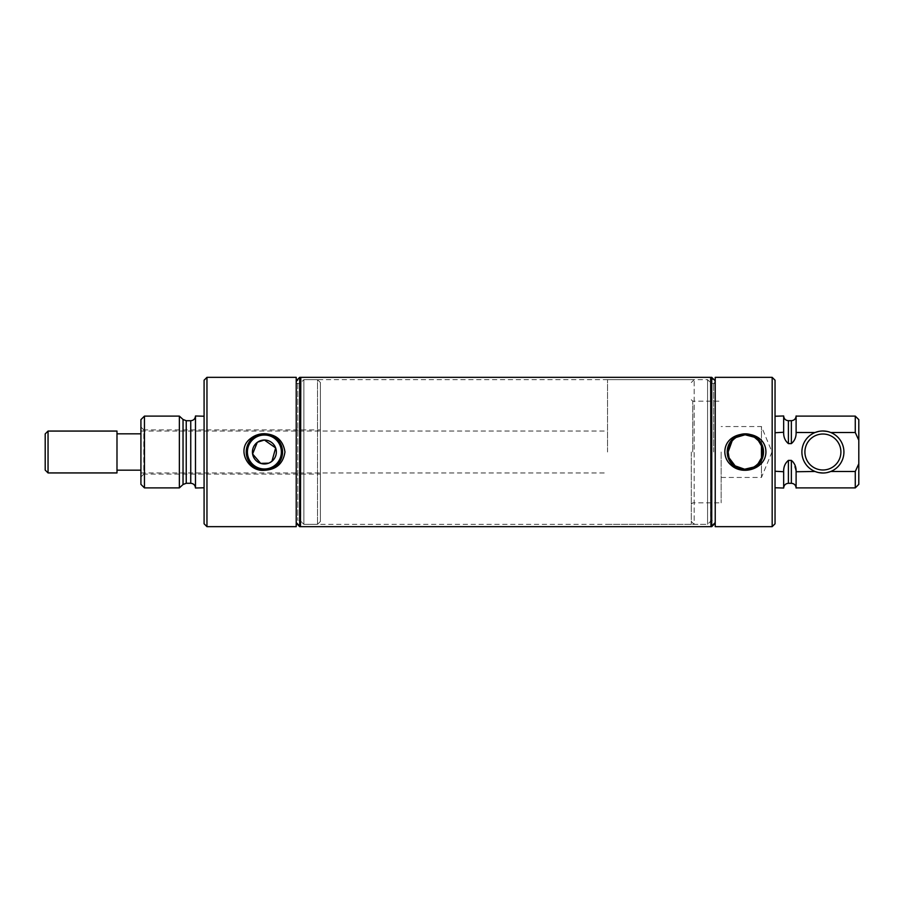<?xml version="1.0" encoding="UTF-8"?>
<svg xmlns="http://www.w3.org/2000/svg" width="904" height="904" viewBox="0 0 904 904"><rect width="100%" height="100%" fill="white"/><g stroke="black" fill="none" stroke-linecap="round" stroke-linejoin="round"><path stroke-width="0.68" stroke-dasharray="4.52 3.39" d="M140.922 470.182L140.922 472.961L140.922 470.182L116.989 470.182L116.989 433.818L140.922 433.818L140.922 431.038L140.922 433.818M607.544 452L607.544 379.657L607.544 452M116.989 470.182L116.989 472.939M48.048 472.939L48.048 431.061M45.2 470.091L45.2 433.909M116.989 433.818L116.989 431.061M691.289 452L691.289 524.343L691.289 452M296.218 523.179L296.218 380.821L296.218 523.179M296.218 526.659L296.218 377.341M206.959 526.659L206.959 377.341M268.68 463.164L269.482 462.825M320.389 429.886L320.389 474.114L320.389 429.886L143.792 429.886L143.792 474.114L320.389 474.114M320.389 382.528L320.389 521.472L320.389 382.528L317.519 379.657L317.519 524.343L317.519 379.657L303.88 379.657L303.88 524.343L317.519 524.343L320.389 521.472M691.289 521.472L694.17 524.343L694.17 379.657L694.17 524.343L707.561 524.343L707.561 379.657L707.561 524.343L707.561 452L707.561 524.343L303.88 524.343L303.88 379.657L303.88 452L303.88 379.657L300.049 383.488L300.049 520.512L303.88 524.343L303.88 452L303.88 524.343L300.049 520.512L300.049 383.488L300.049 452L300.049 383.488L297.8 383.488L297.8 520.512L297.8 383.488L296.218 381.906L296.218 522.094L296.218 381.906L300.467 377.657L300.467 526.343L300.467 377.657L296.218 381.906L296.218 452L296.218 381.906M296.218 520.512L296.218 383.488L296.218 520.512L300.049 520.512L300.049 452L300.049 520.512L297.8 520.512L296.218 522.094L300.467 526.343L296.218 522.094L296.218 452L296.218 522.094M296.218 383.488L300.049 383.488L303.88 379.657L707.561 379.657L707.561 452L707.561 379.657L711.391 383.488L711.391 520.512L711.391 383.488L711.391 452L711.391 383.488L715.222 383.488L715.222 452L715.222 377.341M300.467 526.659L300.467 377.341M299.699 526.659L299.699 377.341M140.922 476.984L143.792 474.114L143.792 429.886L140.922 427.016L140.922 476.984L140.922 427.016M140.922 484.363L140.922 419.637M144.448 487.889L144.448 416.111M179.365 487.889L179.365 416.111M195.479 487.776L195.479 416.224M204.089 416.224L204.089 487.776L204.089 416.224M204.089 523.789L204.089 380.211M804.91 452A17.99 17.99 0 0 0 822.911 469.99A17.99 17.99 0 0 0 840.901 452A17.99 17.99 0 0 0 822.911 434.01A17.99 17.99 0 0 0 804.91 452M855.274 487.889L855.274 471.481L830.787 471.481A21.007 21.007 0 0 0 822.911 430.993A21.007 21.007 0 0 0 801.893 452A21.007 21.007 0 0 0 822.911 473.007A21.007 21.007 0 0 0 830.787 432.519L855.274 432.519L855.274 416.111M826.934 472.622L822.9 473.007M818.787 472.6L815.024 471.481L796.108 471.741L793.124 461.582M792.797 461.187L788.401 460.396C785.067 463.198 783.486 466.984 783.666 471.741L775.044 471.255L775.044 432.745L783.666 432.259C783.486 437.016 785.067 440.802 788.401 443.604L791.362 443.604C794.706 440.802 796.277 437.016 796.108 432.259L815.024 432.519A21.007 21.007 0 0 0 815.024 471.481A21.007 21.007 0 0 1 815.024 432.519L815.114 432.485M796.108 432.259C796.108 410.789 796.108 410.789 796.108 432.259M796.108 432.519L796.108 416.111M818.877 431.377L822.911 430.993M827.024 431.4L830.787 432.519A21.007 21.007 0 0 1 830.787 471.481M855.274 432.519L858.8 440.225L858.8 463.775L855.274 471.481M858.8 484.363L858.8 463.775M858.8 440.225L858.8 419.637M775.044 432.745L775.044 471.255M783.666 487.776L783.666 471.741M775.044 523.789L775.044 380.211M772.174 526.659L772.174 377.341M715.222 526.659L715.222 383.488M754.885 437.638L754.06 437.129M736.251 437.389L732.07 441.062M728.997 457.322L729.257 458.068M753.654 467.097L758.23 463.469M761.71 457.458L762.241 455.514M721.155 452L721.155 502.827L721.155 452M761.45 458.17L761.45 477.459L761.45 458.17M692.735 452L692.735 401.173L692.735 452M715.222 452L715.222 523.179L715.222 452M710.973 526.659L710.973 377.341M711.742 526.659L711.742 377.341M761.45 445.83L761.45 426.541L761.45 445.83M783.666 432.745L783.666 416.224L783.666 432.745M783.666 432.259L783.666 416.224M710.657 377.341L710.657 526.659M300.783 377.341L300.783 526.659M713.64 452L713.64 383.488L713.64 452M711.391 452L711.391 520.512L711.391 452M183.037 484.521L183.037 419.479M186.235 483.278L186.235 420.722M190.744 483.278L190.744 420.722M791.362 483.301L791.362 460.396M788.401 483.301L788.401 460.396M788.401 443.604L788.401 420.699M791.362 443.604L791.362 420.699M140.922 431.038L607.544 431.038M140.922 472.961L607.544 472.961M607.544 524.343L691.289 524.343M607.544 379.657L691.289 379.657M721.155 477.459L761.45 477.459L772.005 452L761.45 426.541L721.155 426.541M691.289 399.737L692.735 401.173L721.155 401.173M691.289 504.262L692.735 502.827L721.155 502.827M691.289 382.528L694.17 379.657L707.561 379.657L711.391 383.488L713.64 383.488L715.222 381.906L710.973 377.657L715.222 381.906M715.222 522.094L710.973 526.343L715.222 522.094L713.64 520.512L711.391 520.512L707.561 524.343L711.391 520.512L715.222 520.512"/><path stroke-width="1.36" d="M140.922 433.818L116.989 433.818L116.989 470.182L140.922 470.182M116.989 470.182L116.989 472.939L48.048 472.939L48.048 431.061L116.989 431.061L116.989 433.818M48.048 431.061L45.2 433.909L45.2 470.091L48.048 472.939M296.218 377.341L296.218 526.659L206.959 526.659L206.959 377.341L296.218 377.341M264.397 433.717C259.188 433.739 254.555 435.355 250.498 438.553C235.989 449.073 247.843 472.035 264.397 470.283C276.341 469.651 283.201 463.56 284.952 451.977C283.189 440.44 276.33 434.349 264.397 433.717M264.397 470.159A18.159 18.159 0 0 1 246.227 452A18.159 18.159 0 0 1 264.397 433.841A18.159 18.159 0 0 1 282.556 452A18.159 18.159 0 0 1 264.397 470.159M264.397 468.984A16.984 16.984 0 0 1 247.413 452A16.984 16.984 0 0 1 264.397 435.016A16.984 16.984 0 0 1 281.37 452A16.984 16.984 0 0 1 264.397 468.984M271.957 461.277L275.641 447.921L264.397 440.033A11.967 11.967 0 0 1 276.353 452A11.967 11.967 0 0 1 260.691 463.379A11.967 11.967 0 0 1 264.397 440.033L257.651 442.112M257.267 442.395L252.6 453.989L260.691 463.379L268.68 463.164M269.482 462.825L271.652 461.515M300.467 377.341L300.467 526.659L299.699 526.659L299.699 377.341L300.467 377.341M296.218 523.179L299.699 526.659M296.218 380.821L299.699 377.341M144.448 487.889L144.448 416.111L140.922 419.637L140.922 484.363L144.448 487.889L179.365 487.889L183.037 484.521L186.235 483.278L190.744 483.278C193.614 483.561 195.196 485.132 195.479 488.013L204.089 487.776M144.448 416.111L179.365 416.111L179.365 487.889M190.744 483.278L190.744 420.722L186.235 420.722L183.037 419.479L179.365 416.111M204.089 416.224L195.479 415.987L195.479 488.013M206.959 377.341L204.089 380.211L204.089 523.789L206.959 526.659M801.893 452A21.007 21.007 0 0 0 822.911 473.007A21.007 21.007 0 0 0 843.918 452A21.007 21.007 0 0 0 822.911 430.993A21.007 21.007 0 0 0 801.893 452M840.901 452A17.99 17.99 0 0 0 822.911 434.01A17.99 17.99 0 0 0 804.91 452A17.99 17.99 0 0 0 822.911 469.99A17.99 17.99 0 0 0 840.901 452M775.044 471.255L783.666 471.741C783.486 466.984 785.067 463.198 788.401 460.396L791.362 460.396C794.706 463.198 796.277 466.972 796.108 471.741L815.024 471.481C820.29 473.515 825.544 473.515 830.787 471.481L826.934 472.622M822.9 473.007L818.787 472.6M830.787 471.481L855.274 471.481L855.274 487.889L796.108 487.889L796.108 471.481M855.274 471.481L858.8 463.775L858.8 419.637L855.274 416.111L796.108 416.111L796.108 432.259C796.108 410.789 796.108 410.789 796.108 432.259C796.277 437.027 794.706 440.802 791.362 443.604L788.401 443.604C785.067 440.802 783.486 437.016 783.666 432.259L775.044 432.745M815.114 432.485L818.877 431.377M822.911 430.993L827.024 431.4M855.274 416.111L855.274 432.519L830.787 432.519C825.521 430.485 820.267 430.485 815.024 432.519L796.108 432.519M858.8 440.225L855.297 432.564M858.8 463.775L858.8 484.363L855.274 487.889M796.108 471.741L796.108 487.889M783.666 471.741L783.666 488.036L775.044 487.776M772.174 377.341L775.044 380.211L775.044 523.789L772.174 526.659L772.174 377.341L715.222 377.341L715.222 526.659L772.174 526.659M724.816 452C725.031 457.492 727.245 461.978 731.472 465.447C743.054 475.843 765.846 468.622 765.925 452C765.846 428.101 724.951 428.044 724.816 452M727.211 452A18.159 18.159 0 0 0 745.371 470.159A18.159 18.159 0 0 0 763.541 452A18.159 18.159 0 0 0 745.371 433.841A18.159 18.159 0 0 0 727.211 452M732.07 441.062L728.149 452A17.221 17.221 0 0 0 748.071 469.006A17.221 17.221 0 0 0 762.603 452A17.221 17.221 0 0 0 745.371 434.779A17.221 17.221 0 0 0 728.149 452L728.997 457.322M762.241 455.514L762.603 452L761.45 445.83L758.445 440.779M758.286 440.598L754.885 437.638M754.06 437.129L745.099 434.779L736.251 437.389M729.257 458.068L735.167 465.876L744.602 469.21M744.681 469.21L753.654 467.097M758.23 463.469L761.71 457.458M761.45 458.17L761.45 445.83M710.973 452L710.973 526.659L711.742 526.659L711.742 377.341L710.973 377.341L710.973 452M775.044 416.224L783.666 415.964L783.666 432.259M710.973 526.343L710.657 377.341L300.783 377.341L300.467 526.343M183.037 419.479L183.037 484.521M186.235 420.722L186.235 483.278M791.362 460.396L791.362 483.301C794.243 483.583 795.825 485.154 796.108 488.036M788.401 460.396L788.401 483.301L791.362 483.301M783.666 415.964C783.937 418.846 785.519 420.416 788.401 420.699L788.401 443.604M788.401 420.699L791.362 420.699L791.362 443.604M190.744 420.722C193.614 420.439 195.196 418.868 195.479 415.987M788.401 483.301C785.519 483.583 783.937 485.154 783.666 488.036M715.222 523.179L711.742 526.659M715.222 380.821L711.742 377.341M791.362 420.699C794.243 420.416 795.825 418.846 796.108 415.964M710.657 526.659L300.783 526.659"/></g></svg>
